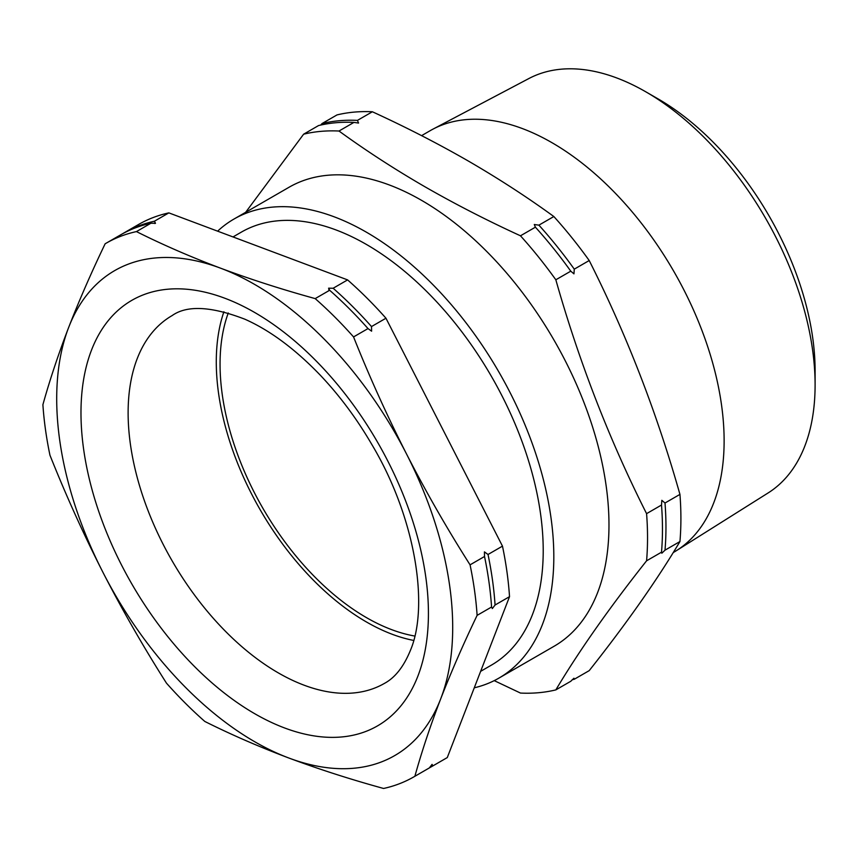 <?xml version="1.0" encoding="UTF-8"?>
<svg xmlns="http://www.w3.org/2000/svg" width="858" height="858" viewBox="0 0 858 858"><rect width="100%" height="100%" fill="white"/><g stroke="black" fill="none" stroke-linecap="round" stroke-linejoin="round"><path stroke-width="1.29" d="M572.157 679.75A308.011 177.831 -120 0 0 574.27 679.257L573.959 678.228L570.774 681.273L555.834 689.896A308.011 177.831 -120 0 1 520.474 693.06L494.219 680.63M665.004 550.171A308.011 177.831 -120 0 0 665.004 503.013L661.829 500.321L661.507 505.03A308.011 177.831 60 0 1 661.507 552.187L661.829 553.217L665.004 550.171L679.944 541.548C656.724 580.523 626.479 623.552 589.21 670.634L574.27 679.257M574.27 269.155A308.011 177.831 -120 0 0 538.899 225.15L534.287 224.506L535.403 227.177A308.011 177.831 60 0 1 570.774 271.171L573.959 273.863L574.27 269.155L589.21 260.532C626.479 334.427 656.724 412.376 679.944 494.39A308.011 177.831 60 0 1 679.944 541.548M555.834 689.896C579.064 650.922 609.309 607.893 646.578 560.81A308.011 177.831 -120 0 0 646.578 513.652C609.309 439.757 579.064 361.808 555.834 279.794A308.011 177.831 -120 0 0 520.474 235.8C486.84 220.377 454.826 203.947 424.431 186.476C394.283 168.994 365.808 150.515 338.996 131.027L353.936 122.404L358.558 123.048L357.432 120.388A308.011 177.831 -120 0 0 322.061 123.541L320.688 125.075M414.017 776.78A308.011 177.831 -120 0 0 414.875 776.275C421.761 751.533 430.362 725.729 440.69 698.884C451.126 672.061 463.266 644.219 477.112 615.368A308.011 177.831 -120 0 0 470.066 564.843C447.179 528.86 425.986 491.902 406.51 453.957C387.151 415.926 369.508 376.919 353.56 336.926A308.011 177.831 -120 0 0 315.186 298.605C281.928 289.436 250.375 279.29 220.517 268.157C190.787 256.95 162.773 244.766 136.443 231.596A308.011 177.831 -120 0 0 106.006 243.286A308.011 177.831 -120 0 0 105.137 243.79C91.28 272.64 79.14 300.482 68.715 327.306C58.387 354.15 49.785 379.944 42.9 404.697A308.011 177.831 -120 0 0 49.957 455.223C65.905 495.205 83.548 534.212 102.896 572.243C122.383 610.188 143.576 647.157 166.463 683.14A308.011 177.831 -120 0 0 204.826 721.46C231.145 734.63 259.17 746.825 288.889 758.032C318.747 769.165 350.311 779.311 383.569 788.47A308.011 177.831 -120 0 0 414.017 776.78L428.474 768.436A308.011 177.831 -120 0 0 429.332 767.931L432.067 764.381L432.829 765.915L447.286 757.56L509.523 596.664A308.011 177.831 -120 0 0 502.477 546.138L385.961 318.221A308.011 177.831 -120 0 0 347.597 279.901L168.854 212.881A308.011 177.831 -120 0 0 138.406 224.571L123.96 232.926A308.011 177.831 60 0 1 154.397 221.225L168.854 212.881M488.02 554.482A308.011 177.831 60 0 1 495.066 605.008L492.342 608.558L491.57 607.024A308.011 177.831 -120 0 0 484.523 556.499L484.427 551.887L488.02 554.482L502.477 546.138M492.342 608.558L491.57 607.024L477.112 615.368M315.186 298.605L329.644 290.261L328.571 288.191L333.14 288.245A308.011 177.831 60 0 1 371.503 326.566L371.6 331.177L368.007 328.582A308.011 177.831 -120 0 0 329.644 290.261L328.775 289.661M154.397 221.225L155.48 223.294L150.901 223.241A308.011 177.831 -120 0 0 120.463 234.942L106.006 243.286M155.48 223.294L154.826 223.52M357.432 120.388L372.372 111.765C406.124 127.231 438.138 143.672 468.414 161.079C498.67 178.636 527.144 197.115 553.839 216.527A308.011 177.831 60 0 1 589.21 260.532M645.892 91.86L658.247 98.992A221.836 128.078 60 0 1 815.1 370.677L815.1 384.952A239.307 138.17 -120 0 0 645.881 91.86L645.881 91.86A239.307 138.17 -120 0 0 528.893 78.528L432.968 129.14A243.447 140.551 60 0 1 551.984 142.696A243.447 140.551 60 0 1 710.285 354.772A243.447 140.551 60 0 1 676.351 550.697A243.447 140.551 60 0 1 673.702 552.295L673.23 552.563M676.351 550.697L768.146 492.932A239.307 138.17 -120 0 0 815.1 384.952M474.27 687.816A265.015 153.003 -120 0 0 498.938 678.099L554.096 646.256A265.015 153.003 -120 0 0 594.712 433.891A265.015 153.003 -120 0 0 421.589 200.364A265.015 153.003 -120 0 0 289.082 187.237L233.923 219.08A265.015 153.003 -120 0 0 217.621 231.167M498.938 678.099A265.015 153.003 -120 0 0 539.553 465.744A265.015 153.003 -120 0 0 366.43 232.207A265.015 153.003 -120 0 0 233.923 219.08M414.779 636.046A207.014 119.519 60 0 1 366.43 617.61A207.014 119.519 60 0 1 228.271 312.988M480.641 671.342L491.43 665.111A250.01 144.348 -120 0 0 532.496 614.478A250.01 144.348 -120 0 0 461.486 331.36A250.01 144.348 -120 0 0 241.43 232.078L233.011 236.937M136.443 231.596L150.901 223.241M414.875 776.275L429.332 767.931M470.066 564.843L484.523 556.499M353.56 336.926L368.007 328.582M123.091 233.43A308.011 177.831 60 0 1 123.96 232.926M432.829 765.915A308.011 177.831 60 0 1 431.971 766.419A308.011 177.831 60 0 1 429.365 767.867M431.971 766.419L446.417 758.075A308.011 177.831 -120 0 0 447.286 757.56M495.066 605.008L509.523 596.664M371.503 326.566L385.961 318.221M333.14 288.245L347.597 279.901M220.517 268.157A280.008 161.669 -120 0 0 68.715 327.306A280.008 161.669 -120 0 0 102.896 572.243A280.008 161.669 -120 0 0 288.889 758.032A280.008 161.669 -120 0 0 440.69 698.884A280.008 161.669 -120 0 0 406.51 453.957A280.008 161.669 -120 0 0 220.517 268.157M413.663 640.433A212.344 122.597 60 0 1 260.253 509.888A212.344 122.597 60 0 1 223.906 311.765M646.578 560.81L661.507 552.187L661.829 553.217M665.004 503.013L679.944 494.39M646.578 513.652L661.507 505.03M555.834 279.794L570.774 271.171M538.899 225.15L553.839 216.527M520.474 235.8L535.403 227.177M322.061 123.541L337.001 114.918A308.011 177.831 60 0 1 372.372 111.765M338.996 131.027A308.011 177.831 -120 0 0 303.625 134.191L318.565 125.558A308.011 177.831 60 0 1 353.936 122.404M245.656 212.312L303.625 134.191M421.589 135.639L430.266 130.631A243.447 140.551 60 0 1 432.968 129.14M417.889 676.104A245.678 141.838 60 0 1 195.12 667.127A245.678 141.838 60 0 1 91.516 350.085A245.678 141.838 60 0 1 314.285 359.062A245.678 141.838 60 0 1 417.889 676.104M137.226 358.601A212.344 122.597 -120 0 0 197.533 599.056A212.344 122.597 -120 0 0 384.448 683.386C395.066 677.681 403.71 666.709 410.371 650.471C429.247 606.381 415.722 517.717 371.696 444.283C356.714 418.586 339.596 395.581 320.356 375.268C295.216 349.099 270.088 330.427 244.98 319.251C211.261 306.252 186.98 305.03 172.104 315.594A212.344 122.597 -120 0 0 137.226 358.601M658.247 98.992L645.881 91.86"/></g></svg>
